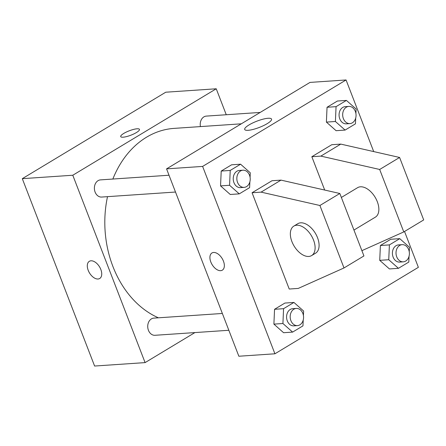 <?xml version="1.0" encoding="UTF-8"?>
<svg xmlns="http://www.w3.org/2000/svg" width="446" height="446" viewBox="0 0 446 446"><rect width="100%" height="100%" fill="white"/><g stroke="black" fill="none" stroke-linecap="round" stroke-linejoin="round"><path stroke-width="0.67" d="M194.913 332.582L145.089 362.609L94.602 366.038L22.3 178.668L165.75 92.21L216.238 88.782L226.256 114.745M145.089 362.609L72.787 175.239L22.3 178.668M72.787 175.239L216.238 88.782M120.721 136.604A10.041 2.341 158.9 0 1 126.324 132.066A10.041 2.341 158.9 0 1 137.061 128.794A10.041 2.341 158.9 0 1 139.453 129.373A10.041 2.341 158.9 0 1 130.934 135.177A10.041 2.341 158.9 0 1 120.721 136.604A10.041 2.341 158.9 0 1 126.313 132.061A10.041 2.341 158.9 0 1 137.061 128.788A10.041 2.341 158.9 0 1 139.459 129.379M241.303 123.815L174.052 128.387A97.535 75.742 86.1 0 0 112.849 179.041M107.514 196.658A97.535 75.742 86.1 0 0 158.408 317.808M222.353 313.466L153.837 318.121A8.608 6.684 86.1 0 0 147.749 327.163A8.608 6.684 86.1 0 0 155.002 335.292L228.837 330.274M169.012 175.228L100.495 179.883A8.608 6.684 86.1 0 0 94.407 188.92A8.608 6.684 86.1 0 0 101.66 197.054L175.495 192.036M260.18 112.437L206.325 116.099A8.608 6.684 86.1 0 0 200.438 126.592M99.698 278.499A10.041 5.876 58.9 0 1 88.208 270.332A10.041 5.876 58.9 0 1 89.334 261.306A10.041 5.876 58.9 0 1 99.547 266.87A10.041 5.876 58.9 0 1 99.698 278.505A10.041 5.876 58.9 0 1 88.202 270.332A10.041 5.876 58.9 0 1 89.334 261.306M404.533 231.474L418.37 267.332L274.92 353.79L238.855 356.237L166.559 168.867L310.003 82.41L346.068 79.962L373.703 151.579M268.107 118.268A14.389 3.362 158.9 0 1 271.542 119.11A14.389 3.362 158.9 0 1 259.327 127.422A14.389 3.362 158.9 0 1 244.692 129.468A14.389 3.362 158.9 0 1 252.709 122.962A14.389 3.362 158.9 0 1 268.107 118.268M274.92 353.79L202.618 166.414L166.559 168.867M202.618 166.414L346.068 79.962M211.95 252.971A10.041 5.876 -121.1 0 0 211.404 263.318A10.041 5.876 -121.1 0 0 220.647 270.677A10.041 5.876 58.9 0 1 211.398 263.318A10.041 5.876 58.9 0 1 211.95 252.971A10.041 5.876 58.9 0 1 222.164 258.541A10.041 5.876 58.9 0 1 222.314 270.17A10.041 5.876 58.9 0 1 220.647 270.677A10.041 5.876 -121.1 0 0 222.314 270.17M249.877 181.801L249.621 187.627L239.268 193.865L230.248 194.478L220.553 185.887L221.21 171.058L231.563 164.814L221.21 171.058L220.553 185.887L229.573 185.274L230.225 170.444L240.578 164.2L250.273 172.792L250.078 177.291M303.219 320.038L302.962 325.864L292.609 332.103L283.589 332.716L273.894 324.125L274.552 309.295L284.905 303.057L274.552 309.295L273.894 324.125L282.915 323.512L283.572 308.682L293.925 302.444L303.62 311.035L303.419 315.528M409.049 256.255L408.792 262.081L398.44 268.319L389.425 268.932L379.73 260.341L380.388 245.512L390.741 239.268L380.388 245.512L379.73 260.341L388.745 259.728L389.403 244.899L399.755 238.66L409.45 247.251L409.25 251.745M355.707 118.012L355.451 123.837L345.098 130.081L336.083 130.695L326.388 122.104L327.046 107.269L337.399 101.03L327.046 107.269L326.388 122.104L335.403 121.49L336.061 106.655L346.414 100.417L356.109 109.008L355.908 113.507M252.068 192.744L289.225 289.03L298.24 288.423L344.005 267.951L319.905 205.495L261.088 192.131L252.068 192.744L271.993 180.736L281.008 180.123L339.83 193.486L363.93 255.943L344.005 267.951M361.89 250.663L403.775 231.931L379.674 169.469L320.858 156.111L311.838 156.719L324.699 190.052M311.838 156.719L331.763 144.716L340.777 144.103L399.599 157.466L423.7 219.923L403.775 231.931M353.946 230.069L375.365 217.157A17.21 10.074 -121.1 0 0 377.299 201.681A17.21 10.074 -121.1 0 0 357.597 187.671L341.363 197.455M311.609 255.58L315.595 253.177A17.21 10.074 -121.1 0 0 317.53 237.701A17.21 10.074 -121.1 0 0 300.688 222.822A17.21 10.074 -121.1 0 0 297.828 223.697L293.842 226.1A17.21 10.074 58.9 0 1 296.702 225.224A17.21 10.074 58.9 0 1 312.557 237.841A17.21 10.074 58.9 0 1 311.609 255.58A17.21 10.074 58.9 0 1 294.098 246.041A17.21 10.074 58.9 0 1 293.842 226.1M261.088 192.131L281.008 180.123M319.905 205.495L339.83 193.486M379.674 169.469L399.599 157.466M320.858 156.111L340.777 144.103M398.44 268.319L388.745 259.728M402.119 244.659L398.512 244.904A8.608 6.684 86.1 0 0 392.43 253.941A8.608 6.684 86.1 0 0 399.683 262.075L403.29 261.83A8.608 6.684 86.1 0 0 408.681 249.643A8.608 6.684 86.1 0 0 402.119 244.659A8.608 6.684 86.1 0 0 396.037 253.696A8.608 6.684 86.1 0 0 403.29 261.83M389.403 244.899L380.388 245.512M399.755 238.66L390.741 239.268M389.425 268.932L379.73 260.341M292.609 332.103L282.915 323.512M296.289 308.442L292.682 308.688A8.608 6.684 86.1 0 0 286.6 317.725A8.608 6.684 86.1 0 0 293.847 325.859L297.454 325.613A8.608 6.684 86.1 0 0 302.851 313.427A8.608 6.684 86.1 0 0 296.289 308.442A8.608 6.684 86.1 0 0 290.201 317.48A8.608 6.684 86.1 0 0 297.454 325.613M283.572 308.682L274.552 309.295M293.925 302.444L284.905 303.057M283.589 332.716L273.894 324.125M345.098 130.081L335.403 121.49M348.778 106.416L345.171 106.661A8.608 6.684 86.1 0 0 339.088 115.704A8.608 6.684 86.1 0 0 346.341 123.837L349.948 123.592A8.608 6.684 86.1 0 0 355.339 111.4A8.608 6.684 86.1 0 0 348.778 106.416A8.608 6.684 86.1 0 0 342.695 115.458A8.608 6.684 86.1 0 0 349.948 123.592M336.061 106.655L327.046 107.269M346.414 100.417L337.399 101.03M336.083 130.695L326.388 122.104M239.268 193.865L229.573 185.274M242.947 170.205L239.34 170.444A8.608 6.684 86.1 0 0 233.252 179.487A8.608 6.684 86.1 0 0 240.505 187.621L244.113 187.376A8.608 6.684 86.1 0 0 249.509 175.189A8.608 6.684 86.1 0 0 242.947 170.205A8.608 6.684 86.1 0 0 236.859 179.242A8.608 6.684 86.1 0 0 244.113 187.376M230.225 170.444L221.21 171.058M240.578 164.2L231.563 164.814M230.248 194.478L220.553 185.887"/></g></svg>
